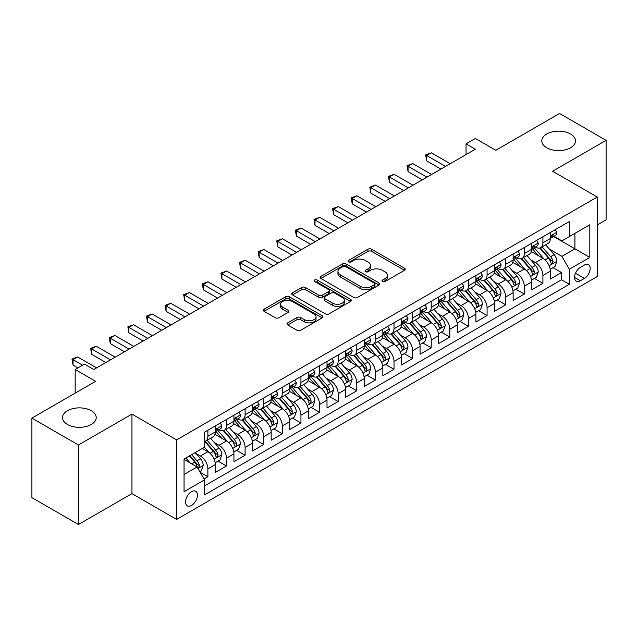 <?xml version="1.0" encoding="UTF-8"?>
<svg xmlns="http://www.w3.org/2000/svg" width="638" height="638" viewBox="0 0 638 638"><rect width="100%" height="100%" fill="white"/><g stroke="black" fill="none" stroke-linecap="round" stroke-linejoin="round"><path stroke-width="0.96" d="M382.521 281.525A1.81 1.045 0 0 0 385.081 281.525L404.492 270.321A2.584 1.491 0 0 0 405.25 269.268A2.584 1.491 0 0 0 404.492 268.207L371.603 249.227A2.584 1.491 0 0 0 367.951 249.227L348.539 260.432A1.81 1.045 0 0 0 348.013 261.173A1.81 1.045 0 0 0 348.539 261.907A1.81 1.045 0 0 0 351.099 261.907L353.611 260.456A8.27 4.777 0 0 1 365.303 260.456L368.046 262.043A8.27 4.777 0 0 1 370.463 265.416A8.27 4.777 0 0 1 368.046 268.789L365.534 270.241A1.81 1.045 0 0 0 365 270.983A1.81 1.045 0 0 0 365.534 271.716A1.81 1.045 0 0 0 368.086 271.716L370.598 270.265A8.27 4.777 0 0 1 382.29 270.265L385.033 271.852A8.27 4.777 0 0 1 387.457 275.225A8.27 4.777 0 0 1 385.033 278.599L382.521 280.05A1.81 1.045 0 0 0 381.995 280.792A1.81 1.045 0 0 0 382.521 281.525L382.521 280.05M91.274 410.712A16.843 9.729 0 0 0 72.915 408.607A16.843 9.729 0 0 0 62.516 417.595A16.843 9.729 0 0 0 67.453 424.469A16.843 9.729 0 0 0 85.811 426.583A16.843 9.729 0 0 0 96.21 417.595A16.843 9.729 0 0 0 91.274 410.712M570.547 134.012A16.843 9.729 0 0 0 552.189 131.899A16.843 9.729 0 0 0 541.79 140.886A16.843 9.729 0 0 0 546.726 147.761A16.843 9.729 0 0 0 565.085 149.874A16.843 9.729 0 0 0 575.484 140.886A16.843 9.729 0 0 0 570.547 134.012M191.504 505.44A8.422 4.865 120 0 0 197.006 498.023A8.422 4.865 120 0 0 195.714 491.268A8.422 4.865 120 0 0 191.504 491.691A8.422 4.865 120 0 0 186.001 499.107A8.422 4.865 120 0 0 187.293 505.862A8.422 4.865 120 0 0 191.504 505.44M287.746 322.852A2.584 1.491 0 0 0 286.988 323.905A2.584 1.491 0 0 0 287.746 324.957L296.973 330.285A2.584 1.491 0 0 0 300.626 330.285L322.19 317.836A2.584 1.491 0 0 0 322.94 316.783A2.584 1.491 0 0 0 322.19 315.73L289.301 296.742A2.584 1.491 0 0 0 285.649 296.742L264.092 309.191A2.584 1.491 0 0 0 263.334 310.243A2.584 1.491 0 0 0 264.092 311.296L275.233 317.732A2.584 1.491 0 0 0 278.886 317.732L288.113 312.405A2.584 1.491 0 0 0 288.87 311.352A2.584 1.491 0 0 0 288.113 310.299L282.586 307.109A6.914 3.987 0 0 1 280.56 304.286A6.914 3.987 0 0 1 284.827 300.602A6.914 3.987 0 0 1 292.363 301.463L314.008 313.96A6.914 3.987 0 0 1 316.033 316.783A6.914 3.987 0 0 1 311.767 320.467A6.914 3.987 0 0 1 304.238 319.606L300.626 317.525A2.584 1.491 0 0 0 296.973 317.525L287.746 322.852L287.746 324.957M597.256 224.975L606.1 219.871L606.1 140.352L559.566 113.484L495.822 150.289L475.35 138.47L466.043 143.837L475.35 149.212L93.786 369.506L84.479 364.131L75.172 369.506L75.172 393.144M78.434 444.997L78.434 524.516L131.946 493.621L131.946 414.102L78.434 444.997L31.9 418.129L95.652 381.325L75.172 369.506M131.946 414.102L176.614 439.893L597.256 197.03L597.256 276.557L176.614 519.412L176.614 439.893M606.1 140.352L552.588 171.239L597.256 197.03M353.795 297.483A2.584 1.491 0 0 0 357.447 297.483L379.004 285.034A2.584 1.491 0 0 0 379.762 283.982A2.584 1.491 0 0 0 379.004 282.921L346.123 263.941A2.584 1.491 0 0 0 342.462 263.941L320.906 276.382A2.584 1.491 0 0 0 320.148 277.442A2.584 1.491 0 0 0 320.906 278.495L353.795 297.483M315.324 281.916A1.81 1.045 0 0 1 317.166 282.171L317.166 280.026L350.597 299.326A2.584 1.491 0 0 1 351.355 300.378A2.584 1.491 0 0 1 350.597 301.439L329.041 313.88A2.584 1.491 0 0 1 325.38 313.88L292.499 294.9L292.499 292.786A2.584 1.491 0 0 0 291.741 293.839A2.584 1.491 0 0 0 292.499 294.9M292.499 292.786L301.726 287.459A2.584 1.491 0 0 1 305.379 287.459L318.713 295.163A2.584 1.491 0 0 0 322.365 295.163L328.49 291.63A2.584 1.491 0 0 0 329.248 290.569A2.584 1.491 0 0 0 328.49 289.516L314.606 281.502A1.81 1.045 0 0 1 314.071 280.76A1.81 1.045 0 0 1 315.188 279.795A1.81 1.045 0 0 1 317.166 280.026M78.434 524.516L31.9 497.648L31.9 418.129M204.024 478.978L207.884 476.753L200.157 472.287M195.762 453.315L200.436 456.01A10.527 6.077 60 0 1 207.884 468.906L215.325 464.608L215.325 472.455L226.498 466.003L218.029 461.115M214.376 442.565L219.049 445.268A10.527 6.077 60 0 1 226.498 458.164L233.939 453.865L233.939 461.705L245.112 455.261L236.642 450.372M232.99 431.822L237.663 434.518A10.527 6.077 60 0 1 245.112 447.413L252.552 443.115L252.552 450.962L263.717 444.511L255.248 439.622M251.603 421.072L256.277 423.776A10.527 6.077 60 0 1 263.717 436.671L271.166 432.373L271.166 440.212L282.331 433.768L273.861 428.88M270.217 410.33L274.89 413.025A10.527 6.077 60 0 1 282.331 425.921L289.78 421.622L289.78 429.47L300.945 423.018L292.475 418.129M288.831 399.579L293.504 402.283A10.527 6.077 60 0 1 300.945 415.178L308.393 410.88L308.393 418.719L319.558 412.276L311.089 407.387M307.436 388.837L312.11 391.533A10.527 6.077 60 0 1 319.558 404.428L327.007 400.13L327.007 407.977L338.172 401.525L329.702 396.637M326.05 378.095L330.723 380.79A10.527 6.077 60 0 1 338.172 393.686L345.613 389.387L345.613 397.227L356.786 390.783L348.316 385.894M344.664 367.344L349.337 370.04A10.527 6.077 60 0 1 356.786 382.936L364.226 378.637L364.226 386.484L375.399 380.041L366.93 375.144M363.277 356.602L367.951 359.298A10.527 6.077 60 0 1 375.399 372.193L382.84 367.895L382.84 375.742L394.013 369.29L385.543 364.402M381.891 345.852L386.564 348.555A10.527 6.077 60 0 1 394.013 361.443L401.454 357.144L401.454 364.992L412.619 358.548L404.149 353.659M400.505 335.109L405.178 337.805A10.527 6.077 60 0 1 412.619 350.701L420.067 346.402L420.067 354.25L431.232 347.798L422.763 342.909M419.118 324.359L423.791 327.063A10.527 6.077 60 0 1 431.232 339.958L438.681 335.66L438.681 343.499L449.846 337.055L441.376 332.167M437.732 313.617L442.405 316.312A10.527 6.077 60 0 1 449.846 329.208L457.294 324.909L457.294 332.757L468.459 326.305L459.99 321.416M456.337 302.867L461.011 305.57A10.527 6.077 60 0 1 468.459 318.466L475.908 314.167L475.908 322.007L487.073 315.563L478.604 310.674M474.951 292.124L479.624 294.82A10.527 6.077 60 0 1 487.073 307.715L494.514 303.417L494.514 311.264L505.687 304.812L497.217 299.924M493.565 281.374L498.238 284.077A10.527 6.077 60 0 1 505.687 296.973L513.127 292.675L513.127 300.514L524.3 294.07L515.831 289.181M512.178 270.632L516.852 273.327A10.527 6.077 60 0 1 524.3 286.223L531.741 281.924L531.741 289.772L542.906 283.328L542.906 275.48A10.527 6.077 -120 0 0 535.465 262.585L530.792 259.889M534.445 278.431L542.906 283.328M215.325 464.608A10.527 6.077 -120 0 0 207.884 451.712L202.302 448.49M233.939 453.865A10.527 6.077 -120 0 0 226.498 440.97L214.982 434.319M252.552 443.115A10.527 6.077 -120 0 0 245.112 430.219L233.596 423.576M271.166 432.373A10.527 6.077 -120 0 0 263.717 419.477L252.209 412.826M289.78 421.622A10.527 6.077 -120 0 0 282.331 408.727L270.823 402.084M308.393 410.88A10.527 6.077 -120 0 0 300.945 397.984L289.437 391.333M327.007 400.13A10.527 6.077 -120 0 0 319.558 387.234L308.05 380.591M345.613 389.387A10.527 6.077 -120 0 0 338.172 376.492L326.664 369.849M364.226 378.637A10.527 6.077 -120 0 0 356.786 365.741L345.27 359.098M382.84 367.895A10.527 6.077 -120 0 0 375.399 354.999L363.883 348.356M401.454 357.144A10.527 6.077 -120 0 0 394.013 344.257L382.497 337.606M420.067 346.402A10.527 6.077 -120 0 0 412.619 333.507L401.111 326.863M438.681 335.66A10.527 6.077 -120 0 0 431.232 322.764L419.724 316.113M457.294 324.909A10.527 6.077 -120 0 0 449.846 312.014L438.338 305.371M475.908 314.167A10.527 6.077 -120 0 0 468.459 301.272L456.952 294.62M494.514 303.417A10.527 6.077 -120 0 0 487.073 290.521L475.565 283.878M513.127 292.675A10.527 6.077 -120 0 0 505.687 279.779L494.171 273.136M531.741 281.924A10.527 6.077 -120 0 0 524.3 269.029L512.785 262.385M584.416 265.057L580.325 267.418A8.158 4.713 120 0 0 574.99 274.611A8.158 4.713 120 0 0 576.242 281.151A8.158 4.713 120 0 0 580.325 280.744L584.416 278.383A8.158 4.713 120 0 0 589.743 271.19A8.158 4.713 120 0 0 588.499 264.65A8.158 4.713 120 0 0 584.416 265.057M184.055 474.497L197.086 466.968L204.535 479.864L204.535 494.913L569.343 284.293L569.343 269.244L561.895 256.348L549.406 249.139M204.535 479.864L184.055 491.691L184.055 459.017L204.535 447.198L204.535 432.157L569.343 221.538L569.343 236.578L589.815 224.759L589.815 257.425L569.343 269.244M218.954 429.733L219.049 429.789A10.527 6.077 60 0 0 224.313 430.315L231.761 426.017A10.527 6.077 -120 0 0 233.939 421.192L233.939 415.178M237.567 418.991L237.663 419.046A10.527 6.077 60 0 0 242.926 419.565L250.375 415.266A10.527 6.077 -120 0 0 252.552 410.449L252.552 404.428M256.181 408.24L256.277 408.296A10.527 6.077 60 0 0 261.54 408.822L268.989 404.524A10.527 6.077 -120 0 0 271.166 399.699L271.166 393.686M274.795 397.498L274.89 397.554A10.527 6.077 60 0 0 280.154 398.072L287.594 393.774A10.527 6.077 -120 0 0 289.78 388.957L289.78 382.936M293.4 386.748L293.504 386.803A10.527 6.077 60 0 0 298.767 387.33L306.208 383.031A10.527 6.077 -120 0 0 308.393 378.206L308.393 372.193M312.014 376.005L312.11 376.061A10.527 6.077 60 0 0 317.381 376.579L324.822 372.281A10.527 6.077 -120 0 0 327.007 367.464L327.007 361.443M330.628 365.255L330.723 365.311A10.527 6.077 60 0 0 335.987 365.837L343.435 361.539A10.527 6.077 -120 0 0 345.613 356.722L345.613 350.701M349.241 354.513L349.337 354.569A10.527 6.077 60 0 0 354.6 355.087L362.049 350.788A10.527 6.077 -120 0 0 364.226 345.971L364.226 339.95M367.855 343.77L367.951 343.826A10.527 6.077 60 0 0 373.214 344.345L380.663 340.046A10.527 6.077 -120 0 0 382.84 335.229L382.84 329.208M386.469 333.02L386.564 333.076A10.527 6.077 60 0 0 391.828 333.602L399.276 329.304A10.527 6.077 -120 0 0 401.454 324.479L401.454 318.466M405.082 322.278L405.178 322.334A10.527 6.077 60 0 0 410.441 322.852L417.882 318.553A10.527 6.077 -120 0 0 420.067 313.736L420.067 307.715M423.688 311.527L423.791 311.583A10.527 6.077 60 0 0 429.055 312.11L436.496 307.811A10.527 6.077 -120 0 0 438.681 302.986L438.681 296.973M442.301 300.785L442.405 300.841A10.527 6.077 60 0 0 447.669 301.359L455.109 297.061A10.527 6.077 -120 0 0 457.294 292.244L457.294 286.223M460.915 290.035L461.011 290.091A10.527 6.077 60 0 0 466.282 290.617L473.723 286.318A10.527 6.077 -120 0 0 475.908 281.494L475.908 275.48M479.529 279.292L479.624 279.348A10.527 6.077 60 0 0 484.888 279.867L492.337 275.568A10.527 6.077 -120 0 0 494.514 270.751L494.514 264.73M498.142 268.542L498.238 268.598A10.527 6.077 60 0 0 503.502 269.124L510.95 264.826A10.527 6.077 -120 0 0 513.127 260.001L513.127 253.988M516.756 257.8L516.852 257.856A10.527 6.077 60 0 0 522.115 258.374L529.564 254.076A10.527 6.077 -120 0 0 531.741 249.259L531.741 243.237M204.535 485.885L561.52 279.779L561.52 272.578L550.355 279.029L550.355 271.182A10.527 6.077 -120 0 0 542.906 258.286L531.398 251.643M535.37 247.05L535.465 247.113A10.527 6.077 -120 0 0 540.729 247.632A10.527 6.077 -120 0 0 542.906 242.815L542.906 236.794M540.729 247.632L548.178 243.333A10.527 6.077 -120 0 0 550.355 238.516L550.355 232.495M207.884 430.219L207.884 436.24A10.527 6.077 60 0 1 205.699 441.057A10.527 6.077 60 0 1 204.535 441.48M205.699 441.057L213.148 436.759A10.527 6.077 -120 0 0 215.325 431.942L215.325 425.921M226.498 419.477L226.498 425.49A10.527 6.077 60 0 1 224.313 430.315M245.112 408.727L245.112 414.748A10.527 6.077 60 0 1 242.926 419.565M263.717 397.984L263.717 403.998A10.527 6.077 60 0 1 261.54 408.822M282.331 387.234L282.331 393.255A10.527 6.077 60 0 1 280.154 398.072M300.945 376.492L300.945 382.505A10.527 6.077 60 0 1 298.767 387.33M319.558 365.741L319.558 371.763A10.527 6.077 60 0 1 317.381 376.579M338.172 354.999L338.172 361.012A10.527 6.077 60 0 1 335.987 365.837M356.786 344.249L356.786 350.27A10.527 6.077 60 0 1 354.6 355.087M375.399 333.507L375.399 339.528A10.527 6.077 60 0 1 373.214 344.345M394.013 322.764L394.013 328.777A10.527 6.077 60 0 1 391.828 333.602M412.619 312.014L412.619 318.035A10.527 6.077 60 0 1 410.441 322.852M431.232 301.272L431.232 307.285A10.527 6.077 60 0 1 429.055 312.11M449.846 290.521L449.846 296.542A10.527 6.077 60 0 1 447.669 301.359M468.459 279.779L468.459 285.792A10.527 6.077 60 0 1 466.282 290.617M487.073 269.029L487.073 275.05A10.527 6.077 60 0 1 484.888 279.867M505.687 258.286L505.687 264.299A10.527 6.077 60 0 1 503.502 269.124M524.3 247.536L524.3 253.557A10.527 6.077 60 0 1 522.115 258.374M524.3 286.223L524.3 294.07M505.687 296.973L505.687 304.812M487.073 307.715L487.073 315.563M468.459 318.466L468.459 326.305M449.846 329.208L449.846 337.055M431.232 339.958L431.232 347.798M412.619 350.701L412.619 358.548M394.013 361.443L394.013 369.29M375.399 372.193L375.399 380.041M356.786 382.936L356.786 390.783M338.172 393.686L338.172 401.525M319.558 404.428L319.558 412.276M300.945 415.178L300.945 423.018M282.331 425.921L282.331 433.768M263.717 436.671L263.717 444.511M245.112 447.413L245.112 455.261M226.498 458.164L226.498 466.003M207.884 468.906L207.884 476.753M197.086 466.968L184.055 459.448M561.895 256.348L574.926 248.828L574.926 233.356L589.815 224.759M553.609 236.523L589.815 257.425M553.983 236.307L561.895 240.877L569.343 236.578M131.946 493.621L176.614 519.412M466.043 143.837L466.043 154.587M553.05 267.689L561.52 272.578M561.52 279.779L569.343 284.293M383.247 281.781L385.033 280.752A8.27 4.777 0 0 0 387.457 277.37L387.457 275.225M370.463 265.416L370.463 267.561A8.27 4.777 0 0 1 368.046 270.943L366.252 271.971M404.46 270.337L371.603 251.372A2.584 1.491 0 0 0 367.951 251.372L349.265 262.162M378.972 285.05L346.123 266.086A2.584 1.491 0 0 0 342.462 266.086L320.938 278.511M374.434 284.715A1.81 1.045 0 0 0 374.969 283.982A1.81 1.045 0 0 0 374.434 283.24L345.573 266.572A1.81 1.045 0 0 0 343.013 266.572L340.365 268.104A8.27 4.777 0 0 0 337.941 271.477A8.27 4.777 0 0 0 340.365 274.858L360.095 286.247A8.27 4.777 0 0 0 371.787 286.247L374.434 284.715L374.434 286.869A1.81 1.045 0 0 0 374.969 286.127L374.969 283.982M337.941 271.477L337.941 273.63A8.27 4.777 0 0 0 340.365 277.004L340.365 274.858M374.434 286.869L371.787 288.4A8.27 4.777 0 0 1 360.095 288.4L340.365 277.004M292.531 294.916L301.726 289.612L301.726 287.459M329.248 290.569L329.248 292.722A2.584 1.491 0 0 1 328.49 293.775L322.365 297.308A2.584 1.491 0 0 1 318.713 297.308L305.379 289.612A2.584 1.491 0 0 0 301.726 289.612M317.166 282.171L350.557 301.455M332.558 303.154A6.914 3.987 0 0 0 340.086 304.015A6.914 3.987 0 0 0 344.353 300.331A6.914 3.987 0 0 0 342.327 297.507L334.703 293.105A2.584 1.491 0 0 0 331.05 293.105L324.925 296.638A2.584 1.491 0 0 0 324.168 297.691A2.584 1.491 0 0 0 324.925 298.744L332.558 303.154L332.558 305.299A6.914 3.987 0 0 0 340.086 306.168A6.914 3.987 0 0 0 344.353 302.476L344.353 300.331M324.168 297.691L324.168 299.844A2.584 1.491 0 0 0 324.925 300.897L324.925 298.744M332.558 305.299L324.925 300.897M316.033 316.783L316.033 318.936A6.914 3.987 0 0 1 311.767 322.621A6.914 3.987 0 0 1 304.238 321.751L300.626 319.67A2.584 1.491 0 0 0 296.973 319.67L287.786 324.981M280.56 304.286L280.56 306.431A6.914 3.987 0 0 0 282.586 309.255L282.586 307.109M288.113 310.299L288.113 312.405L282.586 309.255M322.15 317.86L289.301 298.895A2.584 1.491 0 0 0 285.649 298.895L264.124 311.32M550.195 269.34L555.012 266.556L556.87 261.189A6.978 4.027 -120 0 0 554.151 254.634L545.649 244.793M543.943 258.964L534.221 247.711M538.416 255.686L532.77 249.155A16.716 9.65 -120 0 0 532.251 248.573M539.78 248.007L548.385 257.967A6.978 4.027 60 0 1 550.873 262.776L551.376 263.598L552.317 263.47L553.106 261.484A6.978 4.027 -120 0 0 550.618 256.675L542.109 246.834M540.29 247.847L549.525 258.549A3.557 2.05 60 0 1 550.427 259.937L553.106 261.484M555.291 229.648L556.87 232.384A6.978 4.027 60 0 1 555.427 235.47L551.886 237.511A6.978 4.027 -120 0 0 553.106 235.908L552.955 235.286M445.563 166.406L426.67 155.505L431.328 152.817L450.221 163.719M550.586 237.838L550.618 237.838A6.978 4.027 -120 0 0 551.886 237.511M552.205 235.39L553.106 235.908C552.668 234.856 551.918 235.286 550.873 237.2A6.978 4.027 60 0 1 550.355 238.189M440.914 169.094L426.67 160.872L426.67 155.505L425.65 154.906L431.328 152.817M426.67 160.872L425.65 154.906M531.59 280.082L536.399 277.307L538.257 271.932A6.978 4.027 -120 0 0 535.537 265.384L527.036 255.535M525.329 269.714L515.616 258.462M519.803 266.437L514.156 259.905A16.716 9.65 -120 0 0 513.638 259.323M521.166 258.757L529.771 268.718A6.978 4.027 60 0 1 532.259 273.519L532.762 274.348L533.703 274.212L534.492 272.227A6.978 4.027 -120 0 0 532.004 267.426L523.503 257.577M521.677 258.589L530.92 269.292A3.557 2.05 60 0 1 531.813 270.687L534.492 272.227M512.976 290.832L517.785 288.049L519.643 282.682A6.978 4.027 -120 0 0 516.924 276.126L508.422 266.285M506.716 280.457L497.002 269.204M501.189 277.179L495.551 270.648A16.716 9.65 -120 0 0 495.032 270.065M502.553 269.499L511.158 279.46A6.978 4.027 60 0 1 513.646 284.269L514.148 285.09L515.097 284.963L515.879 282.977A6.978 4.027 -120 0 0 513.391 278.168L504.889 268.327M503.063 269.34L512.306 280.042A3.557 2.05 60 0 1 513.199 281.43L515.879 282.977M494.362 301.575L499.171 298.799L501.029 293.424A6.978 4.027 -120 0 0 498.318 286.877L489.809 277.028M488.11 291.207L478.388 279.954M482.575 287.929L476.937 281.398A16.716 9.65 -120 0 0 476.419 280.816M483.947 280.249L492.544 290.21A6.978 4.027 60 0 1 495.032 295.011L495.543 295.841L496.484 295.705L497.265 293.719A6.978 4.027 -120 0 0 494.777 288.918L486.276 279.069M484.449 280.082L493.692 290.784A3.557 2.05 60 0 1 494.586 292.172L497.265 293.719M475.749 312.317L480.558 309.542L482.416 304.166A6.978 4.027 -120 0 0 479.704 297.619L471.195 287.778M469.496 301.949L459.775 290.697M463.962 298.672L458.323 292.14A16.716 9.65 -120 0 0 457.805 291.558M465.333 290.992L473.93 300.953A6.978 4.027 60 0 1 476.419 305.754L476.929 306.583L477.87 306.455L478.652 304.47A6.978 4.027 -120 0 0 476.163 299.661L467.662 289.819M465.836 290.832L475.079 301.535A3.557 2.05 60 0 1 475.972 302.922L478.652 304.47M536.678 240.39L538.257 243.134A6.978 4.027 60 0 1 536.813 246.22L533.272 248.262A6.978 4.027 -120 0 0 534.492 246.651L534.341 246.037M426.95 177.157L408.065 166.247L412.714 163.559L431.607 174.469M531.972 248.589L532.004 248.589A6.978 4.027 -120 0 0 533.272 248.262M533.591 246.132L534.492 246.651C534.054 245.606 533.304 246.037 532.259 247.943A6.978 4.027 60 0 1 531.741 248.94M422.3 179.836L408.065 171.622L408.065 166.247L407.036 165.657L412.714 163.559M408.065 171.622L407.036 165.657M518.064 251.141L519.643 253.876A6.978 4.027 60 0 1 518.2 256.962L514.667 259.004A6.978 4.027 -120 0 0 515.879 257.401L515.727 256.779M408.344 187.899L389.451 176.989L394.101 174.31L412.993 185.211M513.367 259.331L513.391 259.331A6.978 4.027 -120 0 0 514.667 259.004M514.978 256.883L515.879 257.401C515.44 256.348 514.691 256.779 513.646 258.693A6.978 4.027 60 0 1 513.127 259.682M403.687 190.587L389.451 182.364L389.451 176.989L388.422 176.399L394.101 174.31M389.451 182.364L388.422 176.399M499.45 261.883L501.029 264.626A6.978 4.027 60 0 1 499.586 267.713L496.053 269.754A6.978 4.027 -120 0 0 497.265 268.143L497.122 267.529M389.73 198.649L370.837 187.739L375.487 185.052L394.38 195.962M494.753 270.081L494.777 270.081A6.978 4.027 -120 0 0 496.053 269.754M496.364 267.625L497.265 268.143C496.827 267.099 496.085 267.521 495.032 269.435A6.978 4.027 60 0 1 494.514 270.432M385.073 201.329L370.837 193.115L370.837 187.739L369.809 187.149L375.487 185.052M370.837 193.115L369.809 187.149M480.837 272.633L482.416 275.369A6.978 4.027 60 0 1 480.972 278.455L477.439 280.497A6.978 4.027 -120 0 0 478.652 278.894L478.508 278.272M371.117 209.392L352.224 198.482L356.873 195.794L375.766 206.704M476.139 280.824L476.163 280.824A6.978 4.027 -120 0 0 477.439 280.497M477.75 278.375L478.652 278.894C478.213 277.841 477.471 278.272 476.419 280.178A6.978 4.027 60 0 1 475.908 281.175M366.459 212.079L352.224 203.857L352.224 198.482L351.203 197.892L356.873 195.794M352.224 203.857L351.203 197.892M457.135 323.067L461.944 320.292L463.802 314.917A6.978 4.027 -120 0 0 461.091 308.369L452.581 298.52M450.883 312.7L441.161 301.439M445.348 309.422L439.71 302.891A16.716 9.65 -120 0 0 439.191 302.308M446.72 301.742L455.317 311.695A6.978 4.027 60 0 1 457.805 316.504L458.315 317.333L459.256 317.198L460.038 315.212A6.978 4.027 -120 0 0 457.55 310.411L449.048 300.562M447.222 301.575L456.465 312.277A3.557 2.05 60 0 1 457.358 313.665L460.038 315.212M462.223 283.376L463.802 286.119A6.978 4.027 60 0 1 462.359 289.205L458.826 291.247A6.978 4.027 -120 0 0 460.038 289.636L459.894 289.022M352.503 220.134L333.61 209.232L338.268 206.545L357.152 217.454M457.526 291.574L457.55 291.574A6.978 4.027 -120 0 0 458.826 291.247M459.137 289.118L460.038 289.636C459.599 288.583 458.858 289.014 457.805 290.928A6.978 4.027 60 0 1 457.294 291.917M347.846 222.821L333.61 214.599L333.61 209.232L332.589 208.642L338.268 206.545M333.61 214.599L332.589 208.642M438.521 333.81L443.33 331.034L445.196 325.659A6.978 4.027 -120 0 0 442.477 319.112L433.976 309.271M432.269 323.442L422.547 312.189M426.734 320.164L421.096 313.633A16.716 9.65 -120 0 0 420.578 313.051M428.106 312.484L436.703 322.445A6.978 4.027 60 0 1 439.191 327.246L439.702 328.076L440.643 327.94L441.424 325.962A6.978 4.027 -120 0 0 438.944 321.153L430.435 311.312M428.608 312.325L437.851 323.027A3.557 2.05 60 0 1 438.753 324.415L441.424 325.962M443.609 294.126L445.196 296.861A6.978 4.027 60 0 1 443.753 299.948L440.212 301.989A6.978 4.027 -120 0 0 441.424 300.386L441.281 299.764M333.889 230.884L314.997 219.974L319.654 217.287L338.547 228.197M438.912 302.316L438.944 302.316A6.978 4.027 -120 0 0 440.212 301.989M440.523 299.868L441.424 300.386C440.986 299.334 440.244 299.764 439.191 301.67A6.978 4.027 60 0 1 438.681 302.667M329.24 233.572L314.997 225.35L314.997 219.974L313.976 219.384L319.654 217.287M314.997 225.35L313.976 219.384M419.908 344.56L424.717 341.785L426.583 336.409A6.978 4.027 -120 0 0 423.863 329.862L415.362 320.013M413.655 334.184L403.934 322.932M408.129 330.915L402.482 324.383A16.716 9.65 -120 0 0 401.964 323.801M409.492 323.235L418.097 333.188A6.978 4.027 60 0 1 420.578 337.996L421.088 338.826L422.029 338.69L422.811 336.704A6.978 4.027 -120 0 0 420.33 331.904L411.821 322.054M409.995 323.067L419.238 333.77A3.557 2.05 60 0 1 420.139 335.157L422.811 336.704M424.996 304.868L426.583 307.612A6.978 4.027 60 0 1 425.139 310.698L421.598 312.74A6.978 4.027 -120 0 0 422.811 311.129L422.667 310.515M315.276 241.627L296.383 230.725L301.04 228.037L319.933 238.939M420.298 313.067L420.33 313.067A6.978 4.027 -120 0 0 421.598 312.74M421.917 310.61L422.811 311.129C422.372 310.076 421.63 310.507 420.578 312.421A6.978 4.027 60 0 1 420.067 313.41M310.626 244.314L296.383 236.092L296.383 230.725L295.362 230.135L301.04 228.037M296.383 236.092L295.362 230.135M401.294 355.302L406.111 352.527L407.969 347.152A6.978 4.027 -120 0 0 405.25 340.604L396.748 330.755M395.042 344.935L385.32 333.682M389.515 341.657L383.869 335.125A16.716 9.65 -120 0 0 383.35 334.543M390.879 333.977L399.484 343.938A6.978 4.027 60 0 1 401.972 348.739L402.474 349.568L403.415 349.433L404.205 347.455A6.978 4.027 -120 0 0 401.717 342.646L393.207 332.797M391.389 333.818L400.632 344.512A3.557 2.05 60 0 1 401.525 345.908L404.205 347.455M406.39 315.619L407.969 318.354A6.978 4.027 60 0 1 406.526 321.44L402.985 323.482A6.978 4.027 -120 0 0 404.205 321.879L404.053 321.257M296.662 252.377L277.769 241.467L282.427 238.779L301.319 249.689M401.685 323.809L401.717 323.809A6.978 4.027 -120 0 0 402.985 323.482M403.304 321.353L404.205 321.879C403.766 320.826 403.017 321.257 401.972 323.163A6.978 4.027 60 0 1 401.454 324.16M292.013 255.064L277.769 246.842L277.769 241.467L276.748 240.877L282.427 238.779M277.769 246.842L276.748 240.877M382.688 366.053L387.497 363.277L389.355 357.902A6.978 4.027 -120 0 0 386.636 351.347L378.135 341.505M376.428 355.677L366.714 344.424M370.901 352.399L365.255 345.868A16.716 9.65 -120 0 0 364.737 345.294M372.265 344.719L380.87 354.68A6.978 4.027 60 0 1 383.358 359.489L383.861 360.31L384.802 360.183L385.591 358.197A6.978 4.027 -120 0 0 383.103 353.396L374.602 343.547M372.775 344.56L382.018 355.262A3.557 2.05 60 0 1 382.912 356.65L385.591 358.197M364.075 376.795L368.884 374.02L370.742 368.644A6.978 4.027 -120 0 0 368.022 362.097L359.521 352.248M357.814 366.427L348.101 355.175M352.288 363.15L346.649 356.618A16.716 9.65 -120 0 0 346.131 356.036M353.651 355.47L362.256 365.43A6.978 4.027 60 0 1 364.745 370.231L365.247 371.061L366.196 370.925L366.978 368.939A6.978 4.027 -120 0 0 364.489 364.139L355.988 354.289M354.162 355.302L363.405 366.005A3.557 2.05 60 0 1 364.298 367.4L366.978 368.939M345.461 387.545L350.27 384.762L352.128 379.395A6.978 4.027 -120 0 0 349.417 372.839L340.907 362.998M339.209 377.17L329.487 365.917M333.674 373.892L328.036 367.36A16.716 9.65 -120 0 0 327.517 366.778M335.046 366.212L343.643 376.173A6.978 4.027 60 0 1 346.131 380.982L346.641 381.803L347.582 381.676L348.364 379.69A6.978 4.027 -120 0 0 345.876 374.881L337.374 365.04M335.548 366.053L344.791 376.755A3.557 2.05 60 0 1 345.684 378.143L348.364 379.69M326.847 398.287L331.656 395.512L333.514 390.137A6.978 4.027 -120 0 0 330.803 383.59L322.294 373.74M320.595 387.92L310.873 376.667M315.06 384.642L309.422 378.111A16.716 9.65 -120 0 0 308.904 377.529M316.432 376.962L325.029 386.923A6.978 4.027 60 0 1 327.517 391.724L328.028 392.553L328.969 392.418L329.75 390.432A6.978 4.027 -120 0 0 327.262 385.631L318.761 375.782M316.934 376.795L326.178 387.497A3.557 2.05 60 0 1 327.071 388.885L329.75 390.432M308.234 409.038L313.043 406.254L314.901 400.887A6.978 4.027 -120 0 0 312.189 394.332L303.68 384.491M301.981 398.662L292.26 387.41M296.447 395.385L290.808 388.853A16.716 9.65 -120 0 0 290.29 388.271M297.818 387.705L306.415 397.665A6.978 4.027 60 0 1 308.904 402.474L309.414 403.296L310.355 403.168L311.137 401.182A6.978 4.027 -120 0 0 308.648 396.373L300.147 386.532M298.321 387.545L307.564 398.248A3.557 2.05 60 0 1 308.457 399.635L311.137 401.182M289.62 419.78L294.429 417.005L296.295 411.63A6.978 4.027 -120 0 0 293.576 405.082L285.074 395.233M283.368 409.413L273.646 398.16M277.833 406.135L272.195 399.603A16.716 9.65 -120 0 0 271.676 399.021M279.205 398.455L287.802 408.408A6.978 4.027 60 0 1 290.29 413.217L290.8 414.046L291.741 413.91L292.523 411.925A6.978 4.027 -120 0 0 290.043 407.124L281.533 397.275M279.707 398.287L288.95 408.99A3.557 2.05 60 0 1 289.851 410.378L292.523 411.925M271.006 430.522L275.815 427.747L277.682 422.372A6.978 4.027 -120 0 0 274.962 415.824L266.461 405.983M264.754 420.155L255.033 408.902M259.227 416.877L253.581 410.346A16.716 9.65 -120 0 0 253.063 409.763M260.591 409.197L269.196 419.158A6.978 4.027 60 0 1 271.676 423.959L272.187 424.788L273.128 424.653L273.917 422.675A6.978 4.027 -120 0 0 271.429 417.866L262.92 408.025M261.094 409.038L270.337 419.74A3.557 2.05 60 0 1 271.238 421.128L273.917 422.675M252.393 441.273L257.21 438.497L259.068 433.122A6.978 4.027 -120 0 0 256.348 426.575L247.847 416.726M246.14 430.897L236.419 419.645M240.614 427.627L234.967 421.096A16.716 9.65 -120 0 0 234.449 420.514M241.977 419.948L250.582 429.9A6.978 4.027 60 0 1 253.071 434.709L253.573 435.539L254.514 435.403L255.304 433.417A6.978 4.027 -120 0 0 252.815 428.616L244.306 418.767M242.488 419.78L251.731 430.483A3.557 2.05 60 0 1 252.624 431.87L255.304 433.417M233.787 452.015L238.596 449.24L240.454 443.865A6.978 4.027 -120 0 0 237.735 437.317L229.233 427.468M227.527 441.648L217.813 430.395M222 438.37L216.354 431.838A16.716 9.65 -120 0 0 215.835 431.256M223.364 430.69L231.969 440.651A6.978 4.027 60 0 1 234.457 445.452L234.959 446.281L235.908 446.145L236.69 444.168A6.978 4.027 -120 0 0 234.202 439.359L225.7 429.51M223.874 430.53L233.117 441.225A3.557 2.05 60 0 1 234.01 442.62L236.69 444.168M215.173 462.765L219.982 459.99L221.841 454.615A6.978 4.027 -120 0 0 219.121 448.067L210.62 438.218M208.913 452.39L204.463 447.238M203.386 449.112L202.661 448.275M204.75 441.432L213.355 451.393A6.978 4.027 60 0 1 215.843 456.202L216.346 457.023L217.295 456.896L218.076 454.91A6.978 4.027 -120 0 0 215.588 450.109L207.087 440.26M205.261 441.273L214.504 451.975A3.557 2.05 60 0 1 215.397 453.363L218.076 454.91M199.79 471.649L201.369 470.732L203.227 465.357A6.978 4.027 -120 0 0 200.515 458.81L195.156 452.613M190.164 462.973L185.849 457.98M184.773 459.862L184.055 459.033M189.39 455.939L194.742 462.143A6.978 4.027 60 0 1 197.23 466.944L197.74 467.774L198.681 467.638L199.463 465.66A6.978 4.027 -120 0 0 196.975 460.851L191.623 454.655M189.821 455.691L195.89 462.717A3.557 2.05 60 0 1 196.783 464.113L199.463 465.66M387.776 326.361L389.355 329.104A6.978 4.027 60 0 1 387.912 332.191L384.371 334.232A6.978 4.027 -120 0 0 385.591 332.621L385.44 331.999M278.048 263.119L259.164 252.217L263.813 249.53L282.706 260.432M383.071 334.559L383.103 334.551A6.978 4.027 -120 0 0 384.371 334.232M384.69 332.103L385.591 332.621C385.153 331.569 384.403 331.999 383.358 333.913A6.978 4.027 60 0 1 382.84 334.902M273.399 265.807L259.164 257.585L259.164 252.217L258.135 251.619L263.813 249.53M259.164 257.585L258.135 251.619M369.163 337.103L370.742 339.847A6.978 4.027 60 0 1 369.298 342.933L365.765 344.975A6.978 4.027 -120 0 0 366.978 343.372L366.826 342.75M259.443 273.869L240.55 262.96L245.199 260.272L264.092 271.182M364.465 345.302L364.489 345.302A6.978 4.027 -120 0 0 365.765 344.975M366.076 342.845L366.978 343.372C366.539 342.319 365.797 342.75 364.745 344.656A6.978 4.027 60 0 1 364.226 345.652M254.785 276.557L240.55 268.335L240.55 262.96L239.521 262.37L245.199 260.272M240.55 268.335L239.521 262.37M350.549 347.854L352.128 350.589A6.978 4.027 60 0 1 350.685 353.675L347.152 355.717A6.978 4.027 -120 0 0 348.364 354.114L348.22 353.492M240.829 284.612L221.936 273.702L226.586 271.022L245.478 281.924M345.852 356.044L345.876 356.044A6.978 4.027 -120 0 0 347.152 355.717M347.463 353.596L348.364 354.114C347.925 353.061 347.184 353.492 346.131 355.406A6.978 4.027 60 0 1 345.613 356.395M236.172 287.299L221.936 279.077L221.936 273.702L220.907 273.112L226.586 271.022M221.936 279.077L220.907 273.112M331.935 358.596L333.514 361.339A6.978 4.027 60 0 1 332.071 364.426L328.538 366.467A6.978 4.027 -120 0 0 329.75 364.856L329.607 364.242M222.215 295.362L203.323 284.452L207.972 281.765L226.865 292.675M327.238 366.794L327.262 366.794A6.978 4.027 -120 0 0 328.538 366.467M328.849 364.338L329.75 364.856C329.312 363.812 328.57 364.242 327.517 366.148A6.978 4.027 60 0 1 327.007 367.145M217.558 298.042L203.323 289.827L203.323 284.452L202.302 283.862L207.972 281.765M203.323 289.827L202.302 283.862M313.322 369.346L314.901 372.082A6.978 4.027 60 0 1 313.457 375.168L309.924 377.21A6.978 4.027 -120 0 0 311.137 375.607L310.993 374.984M203.602 306.104L184.709 295.195L189.366 292.507L208.251 303.417M308.625 377.536L308.648 377.536A6.978 4.027 -120 0 0 309.924 377.21M310.235 375.088L311.137 375.607C310.698 374.554 309.956 374.984 308.904 376.899A6.978 4.027 60 0 1 308.393 377.887M198.944 308.792L184.709 300.57L184.709 295.195L183.688 294.604L189.366 292.507M184.709 300.57L183.688 294.604M294.708 380.089L296.295 382.832A6.978 4.027 60 0 1 294.852 385.918L291.311 387.96A6.978 4.027 -120 0 0 292.523 386.349L292.379 385.735M184.988 316.847L166.095 305.945L170.753 303.257L189.645 314.167M290.011 388.287L290.043 388.287A6.978 4.027 -120 0 0 291.311 387.96M291.622 385.831L292.523 386.349C292.084 385.304 291.343 385.727 290.29 387.641A6.978 4.027 60 0 1 289.78 388.63M180.339 319.534L166.095 311.32L166.095 305.945L165.075 305.355L170.753 303.257M166.095 311.32L165.075 305.355M276.094 390.839L277.682 393.574A6.978 4.027 60 0 1 276.238 396.661L272.697 398.702A6.978 4.027 -120 0 0 273.917 397.099L273.766 396.477M166.374 327.597L147.482 316.687L152.139 314L171.032 324.909M271.397 399.029L271.429 399.029A6.978 4.027 -120 0 0 272.697 398.702M273.016 396.581L273.917 397.099C273.471 396.046 272.729 396.477 271.676 398.383A6.978 4.027 60 0 1 271.166 399.38M161.725 330.285L147.482 322.062L147.482 316.687L146.461 316.097L152.139 314M147.482 322.062L146.461 316.097M257.489 401.581L259.068 404.325A6.978 4.027 60 0 1 257.624 407.411L254.084 409.452A6.978 4.027 -120 0 0 255.304 407.841L255.152 407.227M147.761 338.339L128.868 327.438L133.525 324.75L152.418 335.652M252.784 409.779L252.815 409.779A6.978 4.027 -120 0 0 254.084 409.452M254.403 407.323L255.304 407.841C254.865 406.789 254.115 407.219 253.071 409.133A6.978 4.027 60 0 1 252.552 410.122M143.111 341.027L128.868 332.805L128.868 327.438L127.847 326.847L133.525 324.75M128.868 332.805L127.847 326.847M238.875 412.331L240.454 415.067A6.978 4.027 60 0 1 239.011 418.153L235.47 420.195A6.978 4.027 -120 0 0 236.69 418.592L236.539 417.97M129.147 349.09L110.262 338.18L114.912 335.492L133.805 346.402M234.17 420.522L234.202 420.522A6.978 4.027 -120 0 0 235.47 420.195M235.789 418.065L236.69 418.592C236.251 417.539 235.502 417.97 234.457 419.876A6.978 4.027 60 0 1 233.939 420.873M124.498 351.777L110.262 343.555L110.262 338.18L109.234 337.59L114.912 335.492M110.262 343.555L109.234 337.59M220.262 423.074L221.841 425.817A6.978 4.027 60 0 1 220.397 428.903L216.864 430.945A6.978 4.027 -120 0 0 218.076 429.334L217.925 428.72M110.541 359.832L91.649 348.93L96.298 346.243L115.191 357.144M215.564 431.272L215.588 431.272A6.978 4.027 -120 0 0 216.864 430.945M217.175 428.816L218.076 429.334C217.638 428.281 216.896 428.712 215.843 430.626A6.978 4.027 60 0 1 215.325 431.615M105.884 362.52L91.649 354.297L91.649 348.93L90.62 348.332L96.298 346.243M91.649 354.297L90.62 348.332M82.621 365.207L73.035 359.673L77.684 356.985L96.577 367.895M77.964 367.895L73.035 365.048L73.035 359.673L72.006 359.082L77.684 356.985M73.035 365.048L72.006 359.082M200.436 456.01L207.884 451.712M219.049 445.268L226.498 440.97M237.663 434.518L245.112 430.219M256.277 423.776L263.717 419.477M274.89 413.025L282.331 408.727M293.504 402.283L300.945 397.984M312.11 391.533L319.558 387.234M330.723 380.79L338.172 376.492M349.337 370.04L356.786 365.741M367.951 359.298L375.399 354.999M386.564 348.555L394.013 344.257M405.178 337.805L412.619 333.507M423.791 327.063L431.232 322.764M442.405 316.312L449.846 312.014M461.011 305.57L468.459 301.272M479.624 294.82L487.073 290.521M498.238 284.077L505.687 279.779M516.852 273.327L524.3 269.029M535.465 262.585L542.906 258.286M542.906 242.815L550.355 238.516M207.884 436.24L215.325 431.942M226.498 425.49L233.939 421.192M245.112 414.748L252.552 410.449M263.717 403.998L271.166 399.699M282.331 393.255L289.78 388.957M300.945 382.505L308.393 378.206M319.558 371.763L327.007 367.464M338.172 361.012L345.613 356.722M356.786 350.27L364.226 345.971M375.399 339.528L382.84 335.229M394.013 328.777L401.454 324.479M412.619 318.035L420.067 313.736M431.232 307.285L438.681 302.986M449.846 296.542L457.294 292.244M468.459 285.792L475.908 281.494M487.073 275.05L494.514 270.751M505.687 264.299L513.127 260.001M524.3 253.557L531.741 249.259M542.906 275.48L550.355 271.182M575.492 273.231L584.416 278.383M574.551 277.41L580.325 280.744M385.033 280.752L385.033 278.599M365.534 271.716L365.534 270.241M368.046 270.943L368.046 268.789M348.539 261.907L348.539 260.432M367.951 251.372L367.951 249.227M371.603 251.372L371.603 249.227M404.492 270.321L404.492 268.207M320.906 278.495L320.906 276.382M342.462 266.086L342.462 263.941M346.123 266.086L346.123 263.941M379.004 285.034L379.004 282.921M360.095 288.4L360.095 286.247M371.787 288.4L371.787 286.247M305.379 289.612L305.379 287.459M318.713 297.308L318.713 295.163M322.365 297.308L322.365 295.163M328.49 293.775L328.49 291.63M350.597 301.439L350.597 299.326M296.973 319.67L296.973 317.525M300.626 319.67L300.626 317.525M304.238 321.751L304.238 319.606M264.092 311.296L264.092 309.191M285.649 298.895L285.649 296.742M289.301 298.895L289.301 296.742M322.19 317.836L322.19 315.73M549.135 265.759L556.822 261.325M550.618 256.675L554.151 254.634M545.059 259.889L548.385 257.967M556.822 232.304L550.355 236.044M530.521 276.509L538.209 272.067M532.004 267.426L535.537 265.384M526.446 270.632L529.771 268.718M511.907 287.252L519.595 282.809M513.391 278.168L516.924 276.126M507.832 281.382L511.158 279.46M493.294 298.002L500.982 293.56M494.777 288.918L498.318 286.877M489.218 292.124L492.544 290.21M474.688 308.744L482.376 304.302M476.163 299.661L479.704 297.619M470.605 302.875L473.93 300.953M538.209 243.054L531.741 246.786M519.595 253.796L513.127 257.537M500.982 264.547L494.514 268.279M482.376 275.289L475.908 279.021M456.074 319.486L463.762 315.052M457.55 310.411L461.091 308.369M451.991 313.617L455.317 311.695M463.762 286.039L457.294 289.772M437.461 330.237L445.149 325.795M438.944 321.153L442.477 319.112M433.377 324.367L436.703 322.445M445.149 296.782L438.681 300.514M418.847 340.979L426.535 336.545M420.33 331.904L423.863 329.862M414.764 335.109L418.097 333.188M426.535 307.532L420.067 311.264M400.233 351.729L407.921 347.287M401.717 342.646L405.25 340.604M396.158 345.86L399.484 343.938M407.921 318.274L401.454 322.007M381.62 362.472L389.308 358.038M383.103 353.396L386.636 351.347M377.544 356.602L380.87 354.68M363.006 373.222L370.694 368.78M364.489 364.139L368.022 362.097M358.931 367.344L362.256 365.43M344.392 383.964L352.08 379.53M345.876 374.881L349.417 372.839M340.317 378.095L343.643 376.173M325.787 394.715L333.475 390.273M327.262 385.631L330.803 383.59M321.704 388.837L325.029 386.923M307.173 405.457L314.861 401.015M308.648 396.373L312.189 394.332M303.09 399.587L306.415 397.665M288.559 416.199L296.247 411.765M290.043 407.124L293.576 405.082M284.476 410.33L287.802 408.408M269.946 426.95L277.634 422.508M271.429 417.866L274.962 415.824M265.863 421.08L269.196 419.158M251.332 437.692L259.02 433.258M252.815 428.616L256.348 426.575M247.257 431.822L250.582 429.9M232.718 448.442L240.406 444M234.202 439.359L237.735 437.317M228.643 442.573L231.969 440.651M214.105 459.185L221.793 454.75M215.588 450.109L219.121 448.067M210.03 453.315L213.355 451.393M197.971 468.499L203.179 465.493M196.975 460.851L200.515 458.81M191.735 463.882L194.742 462.143M389.308 329.017L382.84 332.757M370.694 339.767L364.226 343.499M352.08 350.509L345.613 354.25M333.475 361.26L327.007 364.992M314.861 372.002L308.393 375.742M296.247 382.752L289.78 386.484M277.634 393.494L271.166 397.227M259.02 404.245L252.552 407.977M240.406 414.987L233.939 418.719M221.793 425.737L215.325 429.47"/></g></svg>
